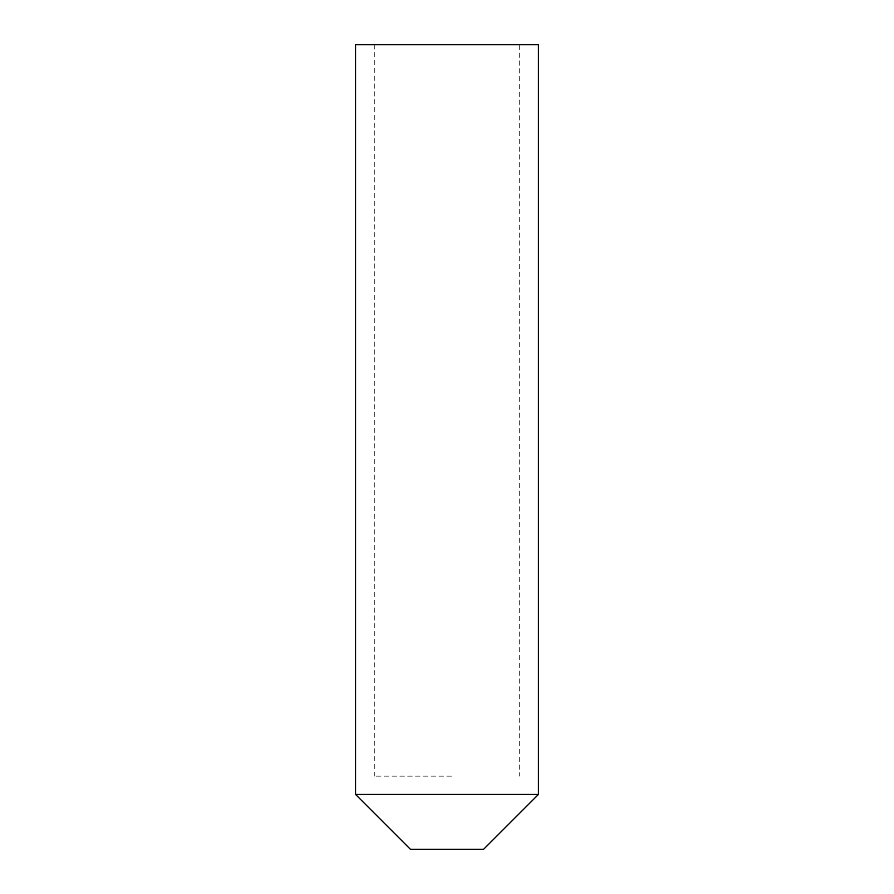 <?xml version="1.0" encoding="UTF-8"?>
<svg xmlns="http://www.w3.org/2000/svg" width="894" height="894" viewBox="0 0 894 894"><rect width="100%" height="100%" fill="white"/><g stroke="black" fill="none" stroke-linecap="round" stroke-linejoin="round"><path stroke-width="0.67" stroke-dasharray="4.47 3.35" d="M483.576 849.3L410.424 849.3M538.434 794.442L355.566 794.442M451.414 776.16L374.765 776.16L451.414 776.16M538.434 44.7L355.566 44.7M519.235 44.7L374.765 44.7L519.235 44.7L519.235 776.16M374.765 44.7L374.765 776.16"/><path stroke-width="1.34" d="M355.566 794.442L410.424 849.3L483.576 849.3L538.434 794.442L538.434 44.7L355.566 44.7L355.566 794.442L538.434 794.442"/></g></svg>
